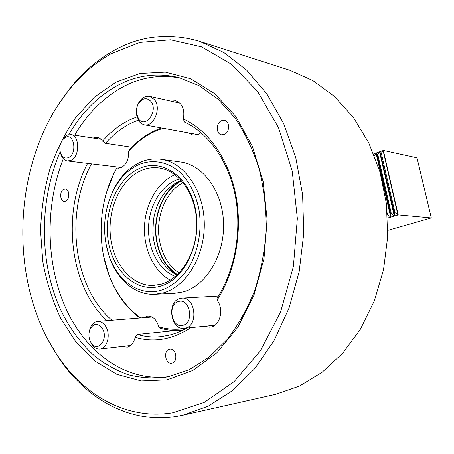 <?xml version="1.0" encoding="UTF-8"?>
<svg xmlns="http://www.w3.org/2000/svg" width="454" height="454" viewBox="0 0 454 454"><rect width="100%" height="100%" fill="white"/><g stroke="black" fill="none" stroke-linecap="round" stroke-linejoin="round"><path stroke-width="0.68" d="M171.907 363.155C178.337 362.139 176.248 347.968 169.87 349.166L169.495 349.234C163.088 350.346 165.256 364.477 171.663 363.194L171.907 363.155M224.242 134.52C229.911 132.517 230.042 121.229 224.412 120.418L221.563 120.736C215.883 122.852 215.866 134.117 221.541 134.832L224.242 134.52M65.671 201.179C70.109 199.647 69.729 189.085 65.24 189.034L63.821 189.278C59.389 190.879 59.826 201.4 64.332 201.411L65.671 201.179M121.961 346.521L127.313 347.202C131.291 346.027 133.907 342.708 135.156 337.254L137.363 334.416L175.777 330.495M204.55 326.256L209.844 327.192L211.121 326.976C220.366 325.291 224.077 308.737 217.04 300.23L217.091 298.187C234.883 270.737 242.118 230.99 235.297 195.861C228.402 160.727 208.324 132.886 184.364 122.064L183.388 119.033C184.931 109.386 182.349 103.285 175.63 100.731L170.727 101.077M131.887 147.266L105.487 143.316L102.553 141.109C101.083 138.975 99.284 137.732 97.162 137.369L92.991 138.033M74.694 135.218C87.503 113.347 103.915 97.065 123.942 86.362C142.233 76.896 161.482 74.235 181.685 78.372M68.826 134.617C81.669 112.444 98.16 95.93 118.301 85.074C137.522 75.041 157.737 72.549 178.933 77.611L199.119 85.664L218.056 99.159L234.9 117.858C244.859 132.716 252.895 149.559 259.018 168.383C263.848 188.035 266.265 208.392 266.265 229.44C264.83 250.46 261.027 270.669 254.859 290.061C247.453 308.572 238.259 325.002 227.272 339.354L209.129 357.19L189.239 369.704L168.474 376.689L165.608 377.217C152.748 378.647 140.207 377.807 127.983 374.692C116.105 370.385 105.005 364.193 94.682 356.123C79.802 342.662 67.867 325.921 58.872 305.9C39.027 258.888 39.651 199.334 60.178 151.744M115.974 82.151L140.002 73.474L165.335 72.129L190.731 78.78L214.748 93.677L235.819 116.536L252.401 146.392L263.155 181.606L267.139 219.929L263.973 258.752L253.899 295.378L237.765 327.374L216.859 352.826L192.751 370.498L167.066 379.845L141.336 380.946L116.877 374.363L94.767 360.975L75.812 341.845L60.598 318.118C52.392 300.44 46.456 281.559 42.79 261.487L40.559 230.819C41.246 210.111 44.242 189.903 49.548 170.188C56.131 151.063 64.814 133.561 75.585 117.688L94.245 97.247L115.974 82.151M172.719 412.765C126.609 420.364 83.661 395.207 57.056 354.88C7.105 280.521 12.468 159.848 68.826 90.221C81.062 74.938 95.153 62.783 111.105 53.759L139.872 42.443L170.517 39.816L201.582 46.875L231.285 64.139L257.622 91.453L278.546 127.767L292.228 171.067L297.353 218.482L293.38 266.56L280.646 311.762L260.312 350.914L234.145 381.598L204.243 402.38L172.719 412.765M58.112 105.067L70.234 88.059C82.69 72.492 97.048 60.093 113.313 50.859C140.241 35.645 168.939 32.461 199.408 41.297L223.839 52.505L246.698 70.183L266.963 94.052L283.614 123.488L295.73 157.459L302.597 194.601L303.777 233.26L299.169 271.668L289.033 308.05L273.949 340.812L254.751 368.654L232.448 390.633L208.108 406.205L182.78 415.206L176.294 416.46C129.14 424.019 85.352 398.232 58.265 357.156L47.698 339.138M102.553 141.109C110.566 131.87 119.635 124.799 129.753 119.896L136.898 116.962M105.487 143.316C113.324 134.339 122.171 127.483 132.046 122.745L138.209 120.185M186.651 328.049C180.879 331.346 174.983 333.73 168.956 335.194L161.034 336.584C152.936 337.43 145.047 336.709 137.363 334.416M111.962 320.229C73.196 287.518 64.502 213.039 91.475 163.849M106.957 320.632C69.405 286.281 61.364 212.881 87.605 163.383M190.918 327.618C172.435 339.615 153.849 342.827 135.156 337.254M199.408 41.297L289.879 70.296L312.908 80.596L334.354 96.373L353.274 117.325L368.767 142.874L380.038 172.134L386.456 203.959L387.648 236.994L383.528 269.789L374.306 300.917L360.487 329.059L342.787 353.133L322.079 372.325L299.322 386.133L275.464 394.35L182.78 415.206M168.417 376.701C124.6 382.001 85.034 351.674 65.314 307.131C45.678 262.264 45.088 205.412 63.31 158.69M183.388 119.033C208.006 130.065 228.703 158.673 235.808 194.857C242.839 231.046 235.371 272.008 217.04 300.23M177.423 274.67C166.578 267.383 159.723 256.141 156.846 240.932C152.379 217.023 163.219 189.868 181.6 180.8M179.075 273.036C168.792 265.936 162.277 255.131 159.53 240.626C155.228 217.653 165.517 191.56 183.098 182.576M102.173 328.202C97.389 322.595 93.252 323.163 89.756 329.899C88.399 334.155 88.729 338.253 90.743 342.191L90.959 342.56C97.304 353.933 109.278 338.905 102.173 328.202M89.347 331.261L90.108 328.35C91.736 324.133 94.25 321.812 97.65 321.375C100.748 321.233 103.404 322.845 105.617 326.21C111.037 334.189 107.365 348.712 99.903 349.081C96.634 349.319 93.87 347.662 91.6 344.109L90.125 340.926M178.592 301.507C167.22 304.032 171.499 328.651 182.803 325.302C194.477 322.993 189.914 297.722 178.592 301.507M185.306 328.094L184.103 328.304C170.437 330.347 166.595 301.394 180.039 298.437L181.861 298.136C195.368 296.49 198.795 325.609 185.306 328.094M68.475 157.589C77.566 153.866 74.138 132.511 65.297 137.443L62.38 140.008C59.701 144.219 59.151 148.719 60.723 153.503C62.533 157.481 65.115 158.843 68.475 157.589M62.022 140.536L63.282 138.453L66.914 135.241L70.71 134.605C79.881 135.286 80.052 156.846 70.892 160.364L67.453 160.949C64.701 160.517 62.624 158.616 61.216 155.245L60.501 152.902M138.601 118.959C145.581 129.061 158.679 110.521 150.864 101.304C146.506 97.128 142.312 98.002 138.283 103.915C136.694 106.906 136.092 110.095 136.484 113.483L138.601 118.959M154.388 99.505C161.772 107.876 153.844 127.364 144.236 124.844L141.427 123.715L139.077 121.502L136.438 114.686C135.956 110.475 136.699 106.503 138.68 102.78C141.631 97.837 145.28 95.698 149.627 96.367L154.388 99.505M139.946 168.218C162.543 158.151 189.636 176.861 195.657 210.071C202.024 243.174 184.455 279.675 160.444 286.202C136.512 293.233 113.052 271.532 108.33 241.386C103.296 211.331 117.228 177.815 139.946 168.218M161.482 284.136C181.515 278.455 197.575 251.414 196.684 222.727C195.969 194.028 178.621 170.171 158.577 167.895C152.805 167.203 147.17 168.003 141.671 170.301C121.082 178.961 107.677 208.04 110.401 235.768C112.933 263.524 131.529 286.247 153.344 285.481L161.482 284.136M139.282 164.393C127.636 169.654 118.579 179.182 112.093 192.961C103.149 213.749 102.207 234.888 109.272 256.385C117.858 281.276 139.747 296.7 161.147 290.242C172.1 286.497 181.441 278.705 189.17 266.861C198.551 250.523 202.2 228.884 198.846 208.931C195.549 193.949 189.414 181.855 180.437 172.656C168.23 161.709 153.009 158.945 139.282 164.393M112.093 192.961L112.45 191.792C119.169 177.486 128.584 167.583 140.689 162.089C147.249 159.292 153.98 158.35 160.886 159.258C183.802 162.123 203.63 189.676 204.277 222.721C205.117 255.744 186.435 286.582 163.463 292.853L154.876 294.288C135.383 295.378 117.353 279.959 109.522 257.583L105.805 243.106M106.35 193.041L113.596 173.967L116.746 168.122L113.421 174.512C98.853 204.618 97.122 243.599 108.954 274.88C115.963 293.392 126.547 307.738 140.706 317.925M116.706 167.957L119.005 168.23M163.315 128.323C150.143 132.256 138.566 139.911 128.584 151.296C128.976 159.167 126.49 164.62 121.122 167.657L116.746 168.122M201.008 132.676L198.154 134.452L192.944 135.105L188.603 132.943M176.861 275.192C162.543 267.168 154.542 253.173 152.845 233.214L153.441 219.912C156.863 200.333 165.982 187.144 180.8 180.34L181.084 180.227M154.876 294.288L174.665 293.318L183.178 291.916C205.957 285.793 224.418 255.829 223.561 223.754C222.891 191.656 203.25 164.836 180.505 161.982L160.886 159.258M128.584 151.296L129.259 150.109C136.892 141.483 145.541 134.946 155.206 130.491L161.539 128M179.739 178.819L176.617 179.869C160.358 186.333 148.781 206.882 148.509 228.407C148.191 249.927 159.241 270.334 175.392 276.48M180.533 331.187L177.724 330.489M182.531 330.194L182.531 330.194C174.784 330.96 167.231 330.251 159.87 328.072L158.724 326.744C167.674 329.462 176.861 329.962 186.293 328.253M139.809 317.999C126.155 307.687 115.912 293.505 109.085 275.436L103.557 255.801M181.271 330.308L182.077 330.461M174.943 174.659C157.782 182.009 145.507 203.386 144.497 226.177C143.481 248.968 153.81 271.35 170.25 280.192M158.724 326.744C156.726 319.707 153.049 316.149 147.681 316.063L143.47 317.704M387.444 214.873L390.627 216.853L391.042 216.728L390.639 213.913L377.104 154.706L376.497 153.089L374.368 155.557M387.307 212.926L387.733 214.782M390.639 213.913L391.337 213.709L394.237 215.786L394.651 215.661L394.259 212.835L380.009 151.852L377.779 154.468L391.337 213.709M377.779 154.468L377.104 154.706M394.259 212.835L394.957 212.625L398.26 214.924L387.62 218.068M373.693 153.872L383.409 150.45L381.315 153.225L394.957 212.625M381.315 153.225L380.634 153.469M383.409 150.45L417.01 157.81L431.3 217.943L387.835 230.36M431.3 217.943L398.26 214.924M383.375 150.563L398.164 214.782M383.142 150.751L397.863 214.708M380.009 151.852L394.651 215.661M379.606 151.994L394.237 215.786M376.497 153.089L391.042 216.728M376.088 153.231L390.627 216.853M57.056 354.88L58.265 357.156M68.826 90.221L70.234 88.059M181.169 180.323C162.719 189.993 152.147 217.154 156.596 241.108C159.416 256.209 166.204 267.542 176.958 275.107M90.743 342.191L91.333 343.655M89.756 329.899L90.108 328.35M97.65 321.375L152.073 317.011M99.903 349.081L130.638 345.517M184.103 328.304L214.833 325.223M181.861 298.136L218.431 296.07M70.71 134.605L100.97 139.259M67.453 160.949L121.507 167.475M60.723 153.503L61.216 155.245M62.38 140.008L63.282 138.453M144.236 124.844L197.751 134.611M149.627 96.367L179.937 103.126M136.484 113.483L136.438 114.686M138.283 103.915L138.68 102.78M109.272 256.385L109.522 257.583M108.954 274.88L109.085 275.436M113.421 174.512L113.596 173.967"/></g></svg>
